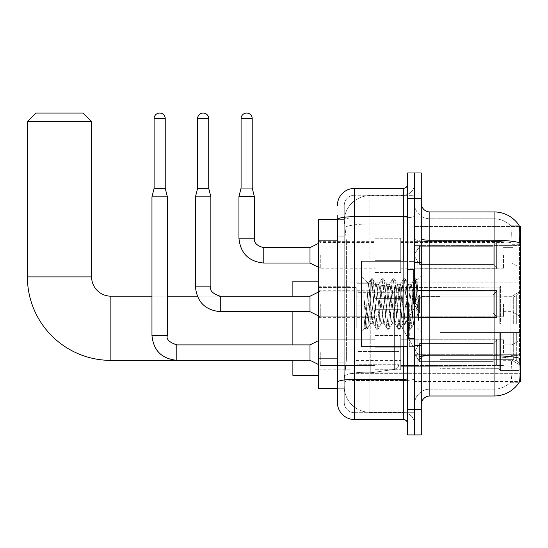 <?xml version="1.0" encoding="UTF-8"?>
<svg xmlns="http://www.w3.org/2000/svg" width="548" height="548" viewBox="0 0 548 548"><rect width="100%" height="100%" fill="white"/><g stroke="black" fill="none" stroke-linecap="round" stroke-linejoin="round"><path stroke-width="0.41" stroke-dasharray="2.74 2.06" d="M520.6 328.279L520.6 282.905L520.6 328.279M351.09 328.279L351.09 282.905L351.09 328.279M520.6 255.334L520.6 268.178L520.6 255.334M512.038 255.334L512.038 263.04L512.038 255.334M520.6 303.962L520.6 316.806L520.6 303.962M512.038 303.962L512.038 296.256L512.038 303.962M520.6 352.59L520.6 339.746L520.6 352.59M512.038 352.59L512.038 344.884L512.038 352.59M375.065 255.334L375.065 272.459L375.065 255.334M318.559 255.334L318.559 269.034L318.559 255.334M375.065 303.962L375.065 321.087L375.065 303.962M318.559 303.962L318.559 317.662L318.559 303.962M375.065 352.59L375.065 335.465L375.065 352.59M318.559 352.59L318.559 338.02L318.559 352.59M400.746 255.334L400.746 272.459L400.746 255.334M400.746 303.962L400.746 321.087L400.746 303.962M400.746 352.59L400.746 335.465L400.746 352.59M503.475 255.334L503.475 268.178L503.475 255.334M503.475 303.962L503.475 316.806L503.475 303.962M503.475 352.59L503.475 339.746L503.475 352.59M337.397 358.145L346.384 358.145L346.22 362.605L344.35 378.017L346.384 358.145L346.384 240.86L346.384 358.145L318.559 358.145L318.559 388.292L344.302 388.292L344.24 386.58A25.681 25.681 0 0 0 369.927 412.26L414.446 412.26L414.446 372.071L414.446 412.26L369.927 412.26L369.927 372.071L369.927 412.26A25.681 25.681 0 0 1 344.24 386.58L344.24 381.353L344.302 388.292L337.397 388.292L337.397 236.154L337.397 392.998L344.24 392.998L344.24 362.858L344.24 392.998L337.397 392.998M344.35 378.017L344.24 381.353L344.35 378.017M519.388 226.488L414.446 226.488L520.6 226.488L520.6 381.442L414.446 381.442L414.446 226.488L414.446 381.442L519.49 381.442M318.559 328.279L318.559 281.192L318.559 328.279M414.446 195.663L414.446 372.071L414.446 195.663L369.927 195.663L414.446 195.663M344.281 219.988L346.384 240.86L344.281 219.988A25.681 25.681 0 0 1 369.927 195.663A25.681 25.681 0 0 0 344.281 219.988A25.681 25.681 0 0 1 369.927 195.663L369.927 223.968L414.446 223.968L369.927 223.968L369.927 195.663M337.397 385.292L337.397 214.926L337.397 219.659L344.302 219.638L318.559 219.638L318.559 358.145M421.296 303.962L421.296 345.487L421.296 303.962M414.446 303.962L414.446 346.343L414.446 303.962M409.308 303.962L409.308 346.343L409.308 303.962M429.851 211.932L494.063 211.932L494.063 355.803A29.962 5.206 180 0 1 519.6 358.282L519.819 361.749C520.374 373.133 520.141 380.038 519.114 382.47A29.962 29.962 0 0 1 494.063 395.992L429.851 395.992L429.851 211.932A8.562 8.562 0 0 1 421.296 203.37L421.296 238.743L421.296 203.37M518.942 382.723L510.051 382.723L518.942 382.723M511.38 361.749C512.216 373.147 511.859 380.059 510.311 382.47A23.112 23.112 0 0 1 494.063 389.149L429.851 389.149L429.851 361.749L429.851 389.149L494.063 389.149A23.112 23.112 0 0 0 510.311 382.47C511.859 380.072 512.216 373.167 511.38 361.749L510.9 355.597L510.955 242.696C511.572 232.832 511.325 227.05 510.209 225.358L510.209 225.358A23.112 23.112 0 0 0 494.063 218.782A23.112 23.112 0 0 1 510.209 225.358C511.325 227.03 511.572 232.804 510.955 242.696L510.9 355.597L511.38 361.749M414.446 361.749L414.446 238.743L414.446 361.749M421.296 404.554L421.296 238.743L421.296 404.554A8.562 8.562 0 0 1 429.851 395.992M414.446 203.37L414.446 238.743L414.446 203.37A15.413 15.413 0 0 0 429.851 218.782A15.413 15.413 0 0 1 414.446 203.37A15.413 15.413 0 0 0 429.851 218.782L429.851 356.995A15.413 2.678 0 0 1 414.446 354.316A15.413 2.678 0 0 0 429.851 356.995L429.851 218.782L494.063 218.782L429.851 218.782M414.446 198.664L414.446 172.983L421.296 172.983L421.296 198.664L414.446 198.664L414.446 172.983L407.596 172.983L407.596 198.664L414.446 198.664L414.446 409.267L414.446 198.664M407.596 198.664L407.596 434.948L414.446 434.948L414.446 409.267L414.446 434.948L421.296 434.948L421.296 198.664M519.045 225.358A29.962 29.962 0 0 0 518.942 225.201L510.051 225.201L518.942 225.201A29.962 29.962 0 0 1 519.045 225.358C519.778 227.036 519.942 232.811 519.538 242.696L519.497 244.305L519.538 242.696A29.962 5.206 180 0 0 494.063 240.23L429.851 240.23A8.562 1.486 0 0 1 421.296 238.743M519.497 355.597L519.497 244.305L519.497 355.597L510.9 355.597L519.497 355.597M414.446 404.554A15.413 15.413 0 0 1 429.851 389.149A15.413 15.413 0 0 0 414.446 404.554A15.413 15.413 0 0 1 429.851 389.149M337.397 402.417A17.125 17.125 0 0 0 354.515 419.535L354.515 412.685A10.275 10.275 0 0 1 344.24 402.417L344.24 219.659L344.24 402.417A10.275 10.275 0 0 0 354.515 412.685L403.314 412.685L403.314 385.292L403.314 419.535A4.281 4.281 0 0 1 407.596 423.816L407.596 184.107L407.596 423.816M414.446 385.292L414.446 215.946L414.446 385.292M407.596 303.962L407.596 346.768L407.596 303.962M414.446 184.107L414.446 215.946L414.446 184.107A11.131 11.131 0 0 1 403.314 195.239A11.131 11.131 0 0 0 414.446 184.107A11.131 11.131 0 0 1 403.314 195.239L403.314 412.685L354.515 412.685L354.515 380.538L403.314 380.538A11.131 1.932 0 0 0 414.446 378.606A11.131 1.932 0 0 1 403.314 380.538L403.314 195.239L354.515 195.239L403.314 195.239M337.397 382.319A17.125 2.973 180 0 1 354.515 379.346L354.515 188.389A17.125 17.125 0 0 0 337.397 205.514A17.125 17.125 0 0 1 354.515 188.389L403.314 188.389A4.281 4.281 0 0 0 407.596 184.107A4.281 4.281 0 0 1 403.314 188.389L403.314 385.292L403.314 380.538L354.515 380.538L354.515 195.239L354.515 217.878L403.314 217.878A11.131 1.932 0 0 0 414.446 215.946A11.131 1.932 0 0 1 403.314 217.878L354.515 217.878L354.515 385.292L354.515 379.346L403.314 379.346A4.281 0.747 0 0 0 407.596 378.606M354.515 419.535L403.314 419.535M344.24 236.154L344.24 362.858L344.24 214.926L344.24 236.154L337.397 236.154L344.24 236.154M344.24 205.514L344.24 219.659L344.24 205.514A10.275 10.275 0 0 1 354.515 195.239A10.275 10.275 0 0 0 344.24 205.514A10.275 10.275 0 0 1 354.515 195.239M414.446 423.816A11.131 11.131 0 0 0 403.314 412.685A11.131 11.131 0 0 1 414.446 423.816A11.131 11.131 0 0 0 403.314 412.685M344.24 214.926L337.397 214.926L344.24 214.926M407.596 346.768L361.365 346.768L361.365 261.156L361.365 331.876L361.365 261.156L407.596 261.156M369.927 297.927L368.372 283.289L365.098 328.142L364.043 318.333L364.043 299.324L364.763 303.962C366.317 314.367 368.037 320.525 369.927 322.45L369.927 303.962L369.927 322.45L370.462 323.313L369.927 322.45C368.037 320.525 366.317 314.367 364.763 303.962L364.043 299.324L366.16 325.813L367.064 329.197L366.16 325.813L364.043 299.324L364.043 318.333L365.482 329.006L364.043 318.333L364.947 328.088L365.708 329.197L364.947 328.088L361.365 331.876L365.098 328.142L368.372 283.289L370.921 278.918L370.236 282.11L366.612 325.813L365.708 329.197L367.283 329.006L365.708 329.197L366.612 325.813L370.236 282.11L371.14 278.733L368.372 283.289L361.365 276.055L368.544 283.234L369.927 297.927L369.927 303.962L369.927 297.927L370.462 303.962L369.927 297.927M381.333 303.962L379.524 287.207L378.613 284.618L378.332 284.857L377.709 287.207L374.085 320.717L373.181 323.313L372.893 323.067L370.462 303.962L372.27 320.717L372.893 323.067L376.353 329.006L375.668 325.813L372.044 282.11L371.14 278.733L372.503 278.733L371.592 282.11L367.968 325.813L367.283 329.006L370.749 323.067L373.181 323.313L376.353 329.006L375.668 325.813L372.044 282.11L371.14 278.733L372.503 278.733L371.592 282.11L367.968 325.813L367.283 329.006L370.462 323.313L373.181 323.313L374.085 320.717L377.709 287.207L378.332 284.857L381.792 278.918L381.107 282.11L377.483 325.813L376.353 329.006L377.935 329.197L377.031 325.813L373.407 282.11L372.503 278.733L376.181 284.857L375.901 284.618L374.99 287.207L370.749 323.067L374.99 287.207L375.901 284.618L378.613 284.618L381.792 278.918L381.107 282.11L377.483 325.813L376.579 329.197L377.935 329.197L377.031 325.813L373.407 282.11L372.722 278.918L375.901 284.618L378.613 284.618L379.524 287.207L383.764 323.067L381.333 303.962M378.613 303.962L376.805 287.207L376.181 284.857L376.805 287.207L380.428 320.717L381.333 323.313L380.428 320.717L378.613 303.962M392.204 303.962L390.395 287.207L389.491 284.618L389.203 284.857L388.58 287.207L384.956 320.717L384.052 323.313L383.764 323.067L387.231 329.006L386.546 325.813L382.922 282.11L381.792 278.918L383.374 278.733L382.463 282.11L378.839 325.813L377.935 329.197L381.62 323.067L384.052 323.313L387.231 329.006L386.546 325.813L382.922 282.11L382.011 278.733L383.374 278.733L382.463 282.11L378.839 325.813L378.161 329.006L381.333 323.313L384.052 323.313L384.956 320.717L388.58 287.207L389.203 284.857L392.663 278.918L391.978 282.11L388.354 325.813L387.231 329.006L388.806 329.197L387.902 325.813L384.278 282.11L383.374 278.733L387.059 284.857L386.772 284.618L385.861 287.207L381.62 323.067L385.861 287.207L386.772 284.618L389.491 284.618L392.663 278.918L391.978 282.11L388.354 325.813L387.45 329.197L388.806 329.197L387.902 325.813L384.278 282.11L383.593 278.918L386.772 284.618L389.491 284.618L390.395 287.207L394.635 323.067L392.204 303.962M389.491 303.962L387.059 284.857L391.299 320.717L392.204 323.313L391.299 320.717L389.491 303.962M403.081 303.962L401.266 287.207L400.362 284.618L400.074 284.857L395.827 320.717L394.923 323.313L394.635 323.067L398.101 329.006L397.416 325.813L393.793 282.11L392.663 278.918L394.245 278.733L393.341 282.11L389.717 325.813L388.806 329.197L392.491 323.067L394.923 323.313L398.101 329.006L397.416 325.813L393.793 282.11L392.889 278.733L394.245 278.733L393.341 282.11L389.717 325.813L389.032 329.006L392.204 323.313L394.923 323.313L395.827 320.717L399.458 287.207L400.074 284.857L403.534 278.918L402.855 282.11L399.225 325.813L398.101 329.006L399.684 329.197L398.773 325.813L395.149 282.11L394.245 278.733L397.93 284.857L397.643 284.618L396.738 287.207L393.115 320.717L392.491 323.067L393.115 320.717L396.738 287.207L397.643 284.618L400.362 284.618L403.534 278.918L402.855 282.11L399.225 325.813L398.321 329.197L399.684 329.197L398.773 325.813L395.149 282.11L394.464 278.918L397.643 284.618L400.362 284.618L401.266 287.207L404.89 320.717L405.513 323.067L403.081 303.962M400.362 303.962L397.93 284.857L402.17 320.717L403.081 323.313L402.17 320.717L400.362 303.962M412.733 291.536L412.733 318.58L409.418 287.207L408.513 284.618L407.609 287.207L403.986 320.717L403.081 323.313L405.794 323.313L408.972 329.006L408.287 325.813L404.664 282.11L403.534 278.918L405.116 278.733L404.212 282.11L400.588 325.813L399.684 329.197L403.362 323.067L405.794 323.313L408.972 329.006L408.287 325.813L404.664 282.11L403.76 278.733L405.116 278.733L404.212 282.11L400.588 325.813L399.903 329.006L403.362 323.067L403.986 320.717L407.609 287.207L408.513 284.618L411.233 284.618L410.329 287.207L406.705 320.717L405.794 323.313L406.705 320.717L410.329 287.207L410.945 284.857L414.411 278.918L413.726 282.11L410.103 325.813L408.972 329.006L410.555 329.197L409.651 325.813L406.02 282.11L405.116 278.733L408.801 284.857L411.233 284.618L414.411 278.918L413.726 282.11L410.103 325.813L409.192 329.197L410.555 329.197L409.651 325.813L406.02 282.11L405.342 278.918L408.801 284.857L409.418 287.207L413.507 324.08L417.103 280.446L418.617 302.51L418.617 320.683L415.617 303.962L411.233 284.618L412.733 291.536L412.733 318.58L413.678 324.019L416.953 280.398L418.617 302.51L416.898 282.11L415.987 278.733L415.083 282.11L411.459 325.813L410.555 329.197L411.459 325.813L415.083 282.11L415.987 278.733L416.898 282.11L418.617 302.51L418.617 320.683L415.535 282.11L414.411 278.918L415.987 278.733L414.63 278.733L415.535 282.11L418.617 320.683L415.617 303.962L412.733 291.536M318.559 375.359L292.879 375.359L292.879 281.192L292.879 375.359L292.879 296.173L110.867 296.173L110.867 360.379A83.467 83.467 0 0 1 27.4 276.911L27.4 121.615L91.605 121.615L27.4 121.615L91.605 121.615L83.049 113.052L35.963 113.052L83.049 113.052L35.963 113.052L27.4 121.615M110.867 296.173A19.262 19.262 0 0 1 91.605 276.911L91.605 121.615M421.296 328.279L421.296 296.598L421.296 328.279M440.126 323.998L440.126 328.279L440.126 323.998L513.688 323.998L440.126 323.998L499.201 323.998L499.201 287.405L499.201 323.998L500.571 323.998L500.571 286.029L500.571 323.998L440.126 323.998L440.126 332.561L499.201 332.561L499.201 368.715L499.201 332.561L440.126 332.561L440.126 323.998L440.126 332.561L440.126 323.998L520.6 323.998L520.6 287.755L520.6 323.998L518.888 323.998L518.888 286.029L518.888 323.998L500.571 323.998L520.6 323.998L520.6 291.714L520.6 323.998L440.126 323.998L499.201 323.998L499.201 287.405L499.201 287.837L440.126 287.611L499.201 287.837L499.201 323.998L499.201 287.405L500.571 286.029L499.201 287.405L499.201 323.998L500.571 323.998L500.571 286.029L518.888 286.029L500.571 286.029L500.571 323.998L440.126 323.998L440.126 332.561L520.6 332.561L520.6 368.804L520.6 332.561L518.888 332.561L518.888 370.523L520.6 368.804L518.888 370.523L518.888 332.561L500.571 332.561L500.571 370.523L518.888 370.523L500.571 370.523L500.571 332.561L499.201 332.561L499.201 369.147L500.571 370.523L499.201 369.147L499.201 332.561L520.6 332.561L520.6 368.804L520.6 364.838L516.716 360.927L513.688 359.659L516.716 360.927L520.6 364.838L520.6 332.561L440.126 332.561L499.201 332.561L499.201 368.715L440.126 368.941L499.201 368.715L499.201 332.561L440.126 332.561L440.126 323.998M440.126 296.893L513.688 296.893L440.126 296.893L440.126 287.837L440.126 296.893L513.688 296.893L516.716 295.625L520.6 291.714L520.6 287.755L518.888 286.029L520.6 287.755L520.6 291.714L516.716 295.625L513.688 296.893L440.126 296.893L440.126 287.611L499.201 287.837L499.201 287.405L499.201 287.837L440.126 287.837L440.126 296.893M400.746 328.279L400.746 287.611L400.746 328.279M356.227 328.279L356.227 287.611L356.227 328.279M440.126 359.659L513.688 359.659L440.126 359.659L440.126 368.715L440.126 359.659L513.688 359.659L516.716 360.927L513.688 359.659L440.126 359.659L440.126 368.941L499.201 368.715L440.126 368.715L440.126 359.659M357.084 305.161L357.084 372.791L357.084 351.391L399.033 351.391L399.033 364.235L399.033 292.324L399.033 305.168L357.084 305.161L357.084 292.324L357.084 364.235L357.084 351.391L399.033 351.391L399.033 292.324L399.033 305.168L357.084 305.161L357.084 283.761L357.084 372.791L357.084 351.391L399.033 351.391L399.033 364.242L357.084 364.235L357.084 351.391L370.784 351.391L370.784 372.791L370.784 283.761L370.784 305.161L357.084 305.161L357.084 292.324L357.084 364.235L399.033 364.235L397.786 367.598L394.635 369.325L394.635 351.391L399.033 351.391L398.958 365.132L397.786 367.598L394.635 369.325L394.635 351.391L370.784 351.391L370.784 372.791L370.784 283.761L370.784 305.161L394.635 305.161L394.635 287.227L394.635 369.325L370.784 372.791L357.084 372.791L370.784 372.791L394.635 369.325L394.635 287.227L397.786 288.954L399.033 292.31L357.084 292.324L399.033 292.31L399.033 305.161L357.084 305.161M292.879 344.884L292.879 360.296M499.201 332.561L499.201 369.147L500.571 370.523L518.888 370.523L520.6 368.804L520.6 332.561L520.6 368.804L518.888 370.523L518.888 332.561L518.888 370.523L500.571 370.523L500.571 332.561L500.571 370.523L499.201 369.147L499.201 332.561L500.571 332.561L499.201 332.561M499.201 368.715L499.201 369.147L499.201 368.715M500.571 286.029L499.201 287.405L500.571 286.029L518.888 286.029L518.888 323.998L518.888 286.029L500.571 286.029M518.888 332.561L500.571 332.561L518.888 332.561M500.571 323.998L518.888 323.998L500.571 323.998M518.888 323.998L520.6 323.998L520.6 287.755L520.6 323.998L518.888 323.998M520.6 287.755L518.888 286.029L520.6 287.755L520.6 323.998L520.6 287.755M520.6 332.561L520.6 368.804L520.6 364.838L516.716 360.927L520.6 364.838L520.6 332.561L516.716 332.561L520.6 332.561M516.716 295.625L520.6 291.714L516.716 295.625L513.688 296.893L516.716 295.625L516.716 323.998L520.6 323.998L513.688 323.998L516.716 323.998L516.716 295.625M513.688 332.561L440.126 332.561L440.126 328.279L440.126 332.561L513.688 332.561L513.688 359.659L513.688 332.561M292.879 296.173L292.879 328.279L292.879 281.192L318.559 281.192M292.879 296.256L292.879 311.668M399.033 305.161L394.635 305.161L394.635 287.227L370.784 283.761L357.084 283.761L370.784 283.761L394.635 287.227L397.786 288.954L398.958 291.426L399.033 305.161M165.236 118.615L165.236 188.306L165.236 118.615L165.236 188.306L165.236 118.615L165.236 188.306L165.236 118.615L165.236 188.306L165.236 118.615L165.236 188.306L165.236 118.615L154.104 118.615A5.562 5.562 0 0 1 159.667 113.052A5.562 5.562 0 0 1 165.236 118.615A5.562 5.562 0 0 0 159.667 113.052A5.562 5.562 0 0 0 154.104 118.615A5.562 5.562 0 0 1 159.667 113.052A5.562 5.562 0 0 1 165.236 118.615A5.562 5.562 0 0 0 159.667 113.052A5.562 5.562 0 0 0 154.104 118.615A5.562 5.562 0 0 1 159.667 113.052A5.562 5.562 0 0 1 165.236 118.615A5.562 5.562 0 0 0 159.667 113.052A5.562 5.562 0 0 0 154.104 118.615A5.562 5.562 0 0 1 159.667 113.052A5.562 5.562 0 0 1 165.236 118.615A5.562 5.562 0 0 0 159.667 113.052A5.562 5.562 0 0 0 154.104 118.615A5.562 5.562 0 0 1 159.667 113.052A5.562 5.562 0 0 1 165.236 118.615A5.562 5.562 0 0 0 159.667 113.052A5.562 5.562 0 0 0 154.104 118.615A5.562 5.562 0 0 1 159.667 113.052A5.562 5.562 0 0 1 165.236 118.615L165.236 188.306L154.104 188.306L165.236 188.306L154.104 188.306L165.236 188.306L154.104 188.306L165.236 188.306L154.104 188.306L165.236 188.306L154.104 188.306L165.236 188.306L154.104 188.306L165.236 188.306L154.104 188.306L165.236 188.306L154.104 188.306L165.236 188.306L154.104 188.306L165.236 188.306L154.104 188.306L165.236 188.306L154.104 188.306L159.667 188.306L154.104 188.306L151.96 196.862L167.373 196.862L151.96 196.862L167.373 196.862L151.96 196.862L167.373 196.862L151.96 196.862L167.373 196.862L151.96 196.862L167.373 196.862L151.96 196.862L167.373 196.862L151.96 196.862L167.373 196.862L151.96 196.862L167.373 196.862L151.96 196.862L167.373 196.862L151.96 196.862L167.373 196.862L151.96 196.862L167.373 196.862L151.96 196.862L151.96 335.465L151.96 196.862L151.96 335.465L151.96 196.862L151.96 335.465L151.96 196.862L151.96 335.465L151.96 196.862L151.96 335.465L151.96 196.862L151.96 335.465L167.373 335.465L167.373 196.862L151.96 196.862L154.104 188.306L151.96 196.862M496.632 352.59L496.632 366.043L417.871 366.043L496.632 366.043L496.632 365.174L493.207 361.653L493.207 352.59L493.207 361.653L496.632 365.174L496.632 366.043L417.871 366.29L417.871 358.632L419.583 361.653L493.207 361.653L419.583 361.653L419.583 343.528L417.871 346.548L419.583 343.528L493.207 343.528L419.583 343.528L417.871 346.548L417.871 339.137L496.632 339.137L496.632 366.043L496.632 340.007L493.207 343.528L496.632 340.007L496.632 365.174L493.207 361.653L493.207 343.528L493.207 361.653L496.632 365.174L496.632 366.043L417.871 366.043L496.632 366.043L496.632 340.007L493.207 343.528L419.583 343.528L493.207 343.528L496.632 340.007L496.632 366.043L417.871 366.29L417.871 358.632L417.871 366.043L496.632 366.043L496.632 365.174L493.207 361.653L419.583 361.653L417.871 358.632L419.583 361.653L419.583 343.528L417.871 346.548L419.583 343.528L493.207 343.528L493.207 352.59L493.207 343.528L419.583 343.528L417.871 346.548L417.871 338.89L417.871 346.548L419.583 343.528L493.207 343.528L496.632 340.007L493.207 343.528L493.207 361.653L493.207 343.528L419.583 343.528L417.871 346.548L417.871 339.137L496.632 339.137L496.632 366.043L417.871 366.29L417.871 358.632L417.871 366.043L496.632 366.043L496.632 365.174L496.632 366.043L417.871 366.29L417.871 358.632L419.583 361.653L493.207 361.653L496.632 365.174L496.632 340.007L493.207 343.528L496.632 340.007L496.632 365.174L493.207 361.653L419.583 361.653L419.583 343.528L493.207 343.528L493.207 361.653L493.207 343.528L419.583 343.528L417.871 346.548L419.583 343.528L493.207 343.528L496.632 340.007L493.207 343.528L493.207 361.653L496.632 365.174L496.632 366.043L496.632 340.007L496.632 366.043L417.871 366.043L496.632 366.043L496.632 365.174L493.207 361.653L419.583 361.653L417.871 358.632L417.871 366.29L417.871 358.632L419.583 361.653L419.583 343.528L417.871 346.548L417.871 338.89L417.871 346.548L419.583 343.528L493.207 343.528L419.583 343.528L417.871 346.548L417.871 339.137L496.632 339.137L496.632 366.043L417.871 366.043L496.632 366.043L496.632 365.174L496.632 366.043L417.871 366.29L417.871 358.632L417.871 366.043L496.632 366.043L496.632 340.007L493.207 343.528L496.632 340.007L496.632 365.174L493.207 361.653L493.207 343.528L493.207 361.653L496.632 365.174L496.632 366.043L417.871 366.29L417.871 358.632L419.583 361.653L493.207 361.653L419.583 361.653L419.583 343.528L493.207 343.528L419.583 343.528L417.871 346.548L419.583 343.528L493.207 343.528L496.632 340.007L493.207 343.528L493.207 352.59L493.207 343.528L419.583 343.528L417.871 346.548L417.871 338.89L417.871 346.548L419.583 343.528L493.207 343.528L496.632 340.007L496.632 366.043L496.632 340.007L493.207 343.528L493.207 361.653L493.207 343.528L419.583 343.528L417.871 346.548L417.871 339.137L496.632 339.137L417.871 338.89L417.871 346.548L419.583 343.528L493.207 343.528L496.632 340.007L496.632 366.043L417.871 366.043L496.632 366.043L496.632 365.174L493.207 361.653L496.632 365.174L496.632 366.043L417.871 366.29L417.871 358.632L417.871 366.043L496.632 366.043L496.632 340.007L493.207 343.528L493.207 361.653L419.583 361.653L417.871 358.632L419.583 361.653L419.583 343.528L417.871 346.548L417.871 339.137L496.632 339.137L496.632 365.174L493.207 361.653L493.207 343.528L419.583 343.528L493.207 343.528L496.632 340.007L493.207 343.528L493.207 361.653L496.632 365.174L496.632 366.043L496.632 340.007L496.632 366.043L496.632 352.59L496.632 365.174L493.207 361.653L419.583 361.653L493.207 361.653L493.207 343.528L419.583 343.528L419.583 352.59L419.583 343.528L419.583 352.59L419.583 343.528L419.583 352.59L419.583 343.528L419.583 352.59L419.583 343.528L419.583 352.59L419.583 343.528L419.583 352.59L419.583 343.528L417.871 346.548L417.871 338.89L417.871 346.548L419.583 343.528L419.583 352.59L419.583 343.528L419.583 352.59L419.583 343.528L417.871 346.548L417.871 339.137L496.632 339.137L496.632 366.043L496.632 340.007L493.207 343.528L496.632 340.007L496.632 366.043L496.632 352.59L496.632 365.174L493.207 361.653L496.632 365.174L496.632 366.043L496.632 352.59L496.632 366.043L417.871 366.29L417.871 358.632L417.871 366.29L417.871 358.632L419.583 361.653L419.583 343.528L417.871 346.548L417.871 338.89L417.871 346.548L417.871 339.137L496.632 339.137L496.632 340.007L493.207 343.528L493.207 361.653L419.583 361.653L417.871 358.632L417.871 366.043L496.632 366.043L496.632 340.007L496.632 366.043L496.632 365.174L493.207 361.653L493.207 343.528L419.583 343.528L419.583 361.653L493.207 361.653L496.632 365.174L496.632 339.137L496.632 365.174L493.207 361.653L419.583 361.653L419.583 352.59L419.583 361.653L417.871 358.632L419.583 361.653L493.207 361.653L493.207 352.59L493.207 361.653L496.632 365.174L496.632 366.043L496.632 352.59L496.632 366.043L417.871 366.29L417.871 358.632L417.871 366.29L417.871 358.632L419.583 361.653L419.583 352.59L419.583 361.653L417.871 358.632L417.871 366.043L417.871 358.632L419.583 361.653L493.207 361.653L419.583 361.653L419.583 352.59L419.583 361.653L417.871 358.632L419.583 361.653L493.207 361.653L493.207 343.528L496.632 340.007L496.632 339.137L417.871 338.89L417.871 346.548L417.871 339.137L496.632 339.137L496.632 365.174L496.632 339.137L496.632 352.59L496.632 339.137L417.871 339.137L496.632 339.137L496.632 352.59L496.632 339.137L417.871 339.137L417.871 346.548L417.871 339.137L496.632 339.137L496.632 352.59L496.632 339.137L417.871 339.137L496.632 339.137L496.632 352.59L496.632 339.137L417.871 339.137L417.871 346.548L417.871 339.137L496.632 339.137L496.632 352.59L496.632 339.137L417.871 339.137L496.632 339.137L496.632 352.59L496.632 339.137L496.632 352.59L496.632 339.137L417.871 339.137L496.632 339.137L496.632 352.59L496.632 339.137L496.632 352.59L496.632 339.137L417.871 339.137L496.632 339.137L496.632 352.59M320.272 352.59L320.272 365.434L320.272 352.59M309.997 352.59L309.997 360.296L309.997 344.884L309.997 360.296L309.997 344.884L309.997 360.296L309.997 344.884L309.997 360.296L309.997 344.884L309.997 360.296L309.997 344.884L309.997 360.296L309.997 344.884L309.997 360.296L309.997 344.884L309.997 360.296L309.997 344.884L309.997 360.296L309.997 344.884L309.997 360.296L309.997 344.884L309.997 360.296L309.997 344.884L309.997 360.296L320.272 365.434L375.065 365.434L320.272 365.434L375.065 365.434L320.272 365.434L375.065 365.434L320.272 365.434L375.065 365.434L320.272 365.434L375.065 365.434L320.272 365.434L375.065 365.434L320.272 365.434L309.997 360.296L176.792 360.296L176.792 344.898C169.188 342.301 166.051 339.164 167.373 335.465L167.373 196.862L167.373 335.465L167.373 196.862L167.373 335.465L167.373 196.862L167.373 335.465L167.373 196.862L167.373 335.465L167.373 196.862L167.373 335.465L151.96 335.465L167.373 335.465C166.051 339.164 169.188 342.301 176.792 344.884L309.997 344.884L309.997 352.59M154.104 118.615L154.104 188.306M400.746 357.933L400.746 335.465L400.746 369.715L400.746 357.933L375.065 357.933L400.746 357.933L400.746 347.247L375.065 347.247L375.065 335.465L375.065 347.247L400.746 347.247L400.746 369.715L400.746 357.933L375.065 357.933L375.065 369.715L375.065 357.933L400.746 357.933L400.746 347.247L375.065 347.247L375.065 369.715L375.065 357.933L400.746 357.933L400.746 369.715L400.746 357.933L375.065 357.933L375.065 369.715L375.065 357.933L400.746 357.933L400.746 335.465L400.746 369.715L400.746 357.933L375.065 357.933L375.065 369.715L375.065 357.933L400.746 357.933L400.746 347.247L375.065 347.247L375.065 369.715L375.065 357.933L400.746 357.933L400.746 369.715L400.746 357.933L375.065 357.933L375.065 369.715L375.065 357.933L400.746 357.933L400.746 335.465L400.746 369.715L400.746 357.933L375.065 357.933L375.065 369.715L375.065 357.933L400.746 357.933L400.746 347.247L375.065 347.247L375.065 335.465L375.065 347.247L400.746 347.247L400.746 369.715L400.746 357.933L375.065 357.933L375.065 369.715L375.065 357.933L400.746 357.933L400.746 347.247L375.065 347.247L375.065 369.715L375.065 357.933L400.746 357.933L400.746 369.715L400.746 357.933L375.065 357.933L375.065 369.715L375.065 357.933L400.746 357.933L400.746 335.465L400.746 369.715L400.746 357.933L375.065 357.933L375.065 369.715L375.065 357.933L400.746 357.933L400.746 347.247L375.065 347.247L375.065 369.715L375.065 335.465L375.065 347.247L400.746 347.247L400.746 335.465L400.746 369.715L400.746 357.933L375.065 357.933L375.065 335.465L375.065 347.247L400.746 347.247L375.065 347.247L375.065 357.933L375.065 335.465L375.065 347.247L400.746 347.247L400.746 335.465L400.746 357.933L400.746 347.247L375.065 347.247L375.065 335.465L375.065 347.247L400.746 347.247L400.746 335.465L400.746 369.715L400.746 357.933L375.065 357.933L375.065 335.465L375.065 347.247L400.746 347.247L375.065 347.247L375.065 357.933L375.065 335.465L375.065 347.247L400.746 347.247L400.746 335.465L400.746 357.933L400.746 347.247L375.065 347.247L375.065 335.465L375.065 347.247L400.746 347.247L400.746 335.465L400.746 369.715L400.746 357.933L375.065 357.933L375.065 335.465L375.065 347.247L400.746 347.247L375.065 347.247L375.065 357.933L375.065 335.465L375.065 347.247L400.746 347.247L400.746 335.465L400.746 357.933M419.583 361.653L419.583 352.59L419.583 361.653L417.871 358.632L417.871 366.043L417.871 358.632L419.583 361.653L493.207 361.653L496.632 365.174L493.207 361.653L419.583 361.653L419.583 352.59L419.583 361.653L417.871 359.159L419.583 361.653L493.207 361.653L493.207 352.59L493.207 361.653L419.583 361.653L419.583 352.59L419.583 361.653L493.207 361.653L419.583 361.653L419.583 352.59L419.583 361.653L417.871 358.632L419.583 361.653L419.583 352.59L419.583 361.653M375.065 347.247L375.065 335.465L375.065 347.247L400.746 347.247L375.065 347.247L375.065 357.933L375.065 347.247M493.207 352.59L493.207 343.528L493.207 352.59M208.72 118.615L208.72 188.306L208.72 118.615L208.72 188.306L208.72 118.615L208.72 188.306L208.72 118.615L208.72 188.306L208.72 118.615L208.72 188.306L208.72 118.615L197.595 118.615A5.562 5.562 0 0 1 203.157 113.052A5.562 5.562 0 0 1 208.72 118.615A5.562 5.562 0 0 0 203.157 113.052A5.562 5.562 0 0 0 197.595 118.615A5.562 5.562 0 0 1 203.157 113.052A5.562 5.562 0 0 1 208.72 118.615A5.562 5.562 0 0 0 203.157 113.052A5.562 5.562 0 0 0 197.595 118.615A5.562 5.562 0 0 1 203.157 113.052A5.562 5.562 0 0 1 208.72 118.615A5.562 5.562 0 0 0 203.157 113.052A5.562 5.562 0 0 0 197.595 118.615A5.562 5.562 0 0 1 203.157 113.052A5.562 5.562 0 0 1 208.72 118.615A5.562 5.562 0 0 0 203.157 113.052A5.562 5.562 0 0 0 197.595 118.615A5.562 5.562 0 0 1 203.157 113.052A5.562 5.562 0 0 1 208.72 118.615A5.562 5.562 0 0 0 203.157 113.052A5.562 5.562 0 0 0 197.595 118.615A5.562 5.562 0 0 1 203.157 113.052A5.562 5.562 0 0 1 208.72 118.615L208.72 188.306L197.595 188.306L208.72 188.306L197.595 188.306L208.72 188.306L197.595 188.306L208.72 188.306L197.595 188.306L208.72 188.306L197.595 188.306L208.72 188.306L197.595 188.306L208.72 188.306L197.595 188.306L208.72 188.306L197.595 188.306L208.72 188.306L197.595 188.306L208.72 188.306L197.595 188.306L208.72 188.306L197.595 188.306L203.157 188.306L197.595 188.306L195.451 196.862L210.864 196.862L195.451 196.862L210.864 196.862L195.451 196.862L210.864 196.862L195.451 196.862L210.864 196.862L195.451 196.862L210.864 196.862L195.451 196.862L210.864 196.862L195.451 196.862L210.864 196.862L195.451 196.862L210.864 196.862L195.451 196.862L210.864 196.862L195.451 196.862L210.864 196.862L195.451 196.862L210.864 196.862L195.451 196.862L195.451 286.844L195.451 196.862L195.451 286.844L195.451 196.862L195.451 286.844L195.451 196.862L195.451 286.844L195.451 196.862L195.451 286.844L195.451 196.862L195.451 286.844L210.864 286.844L210.864 196.862L195.451 196.862L197.595 188.306L195.451 196.862M496.632 303.962L496.632 317.415L417.871 317.415L496.632 317.415L496.632 316.545L493.207 313.024L493.207 303.962L493.207 313.024L496.632 316.545L496.632 317.415L417.871 317.662L417.871 310.01L419.583 313.024L493.207 313.024L419.583 313.024L419.583 294.906L417.871 297.92L419.583 294.906L493.207 294.906L419.583 294.906L417.871 297.92L417.871 290.509L496.632 290.509L496.632 317.415L496.632 291.378L493.207 294.906L496.632 291.378L496.632 316.545L493.207 313.024L493.207 294.906L493.207 313.024L496.632 316.545L496.632 317.415L417.871 317.415L496.632 317.415L496.632 291.378L493.207 294.906L419.583 294.906L493.207 294.906L496.632 291.378L496.632 317.415L417.871 317.662L417.871 310.01L417.871 317.415L496.632 317.415L496.632 316.545L493.207 313.024L419.583 313.024L417.871 310.01L419.583 313.024L419.583 294.906L417.871 297.92L419.583 294.906L493.207 294.906L493.207 303.962L493.207 294.906L419.583 294.906L417.871 297.92L417.871 290.269L417.871 297.92L419.583 294.906L493.207 294.906L496.632 291.378L493.207 294.906L493.207 313.024L493.207 294.906L419.583 294.906L417.871 297.92L417.871 290.509L496.632 290.509L496.632 317.415L417.871 317.662L417.871 310.01L417.871 317.415L496.632 317.415L496.632 316.545L496.632 317.415L417.871 317.662L417.871 310.01L419.583 313.024L493.207 313.024L496.632 316.545L496.632 291.378L493.207 294.906L496.632 291.378L496.632 316.545L493.207 313.024L419.583 313.024L419.583 294.906L493.207 294.906L493.207 313.024L493.207 294.906L419.583 294.906L417.871 297.92L419.583 294.906L493.207 294.906L496.632 291.378L493.207 294.906L493.207 313.024L496.632 316.545L496.632 317.415L496.632 291.378L496.632 317.415L417.871 317.415L496.632 317.415L496.632 316.545L493.207 313.024L419.583 313.024L417.871 310.01L417.871 317.662L417.871 310.01L419.583 313.024L419.583 294.906L417.871 297.92L417.871 290.269L417.871 297.92L419.583 294.906L493.207 294.906L419.583 294.906L417.871 297.92L417.871 290.509L496.632 290.509L496.632 317.415L417.871 317.415L496.632 317.415L496.632 316.545L496.632 317.415L417.871 317.662L417.871 310.01L417.871 317.415L496.632 317.415L496.632 291.378L493.207 294.906L496.632 291.378L496.632 316.545L493.207 313.024L493.207 294.906L493.207 313.024L496.632 316.545L496.632 317.415L417.871 317.662L417.871 310.01L419.583 313.024L493.207 313.024L419.583 313.024L419.583 294.906L493.207 294.906L419.583 294.906L417.871 297.92L419.583 294.906L493.207 294.906L496.632 291.378L493.207 294.906L493.207 303.962L493.207 294.906L419.583 294.906L417.871 297.92L417.871 290.269L417.871 297.92L419.583 294.906L493.207 294.906L496.632 291.378L496.632 317.415L496.632 291.378L493.207 294.906L493.207 313.024L493.207 294.906L419.583 294.906L417.871 297.92L417.871 290.509L496.632 290.509L417.871 290.269L417.871 297.92L419.583 294.906L493.207 294.906L496.632 291.378L496.632 317.415L417.871 317.415L496.632 317.415L496.632 316.545L493.207 313.024L496.632 316.545L496.632 317.415L417.871 317.662L417.871 310.01L417.871 317.415L496.632 317.415L496.632 291.378L493.207 294.906L493.207 313.024L419.583 313.024L417.871 310.01L419.583 313.024L419.583 294.906L417.871 297.92L417.871 290.509L496.632 290.509L496.632 316.545L493.207 313.024L493.207 294.906L419.583 294.906L493.207 294.906L496.632 291.378L493.207 294.906L493.207 313.024L496.632 316.545L496.632 317.415L496.632 291.378L496.632 317.415L496.632 303.962L496.632 316.545L493.207 313.024L419.583 313.024L493.207 313.024L493.207 294.906L419.583 294.906L419.583 303.962L419.583 294.906L419.583 303.962L419.583 294.906L419.583 303.962L419.583 294.906L419.583 303.962L419.583 294.906L419.583 303.962L419.583 294.906L419.583 303.962L419.583 294.906L417.871 297.92L417.871 290.269L417.871 297.92L419.583 294.906L419.583 303.962L419.583 294.906L419.583 303.962L419.583 294.906L417.871 297.92L417.871 290.509L496.632 290.509L496.632 317.415L496.632 291.378L493.207 294.906L496.632 291.378L496.632 317.415L496.632 303.962L496.632 316.545L493.207 313.024L496.632 316.545L496.632 317.415L496.632 303.962L496.632 317.415L417.871 317.662L417.871 310.01L417.871 317.662L417.871 310.01L419.583 313.024L419.583 294.906L417.871 297.92L417.871 290.269L417.871 297.92L417.871 290.509L496.632 290.509L496.632 291.378L493.207 294.906L493.207 313.024L419.583 313.024L417.871 310.01L417.871 317.415L496.632 317.415L496.632 291.378L496.632 317.415L496.632 316.545L493.207 313.024L493.207 294.906L419.583 294.906L419.583 313.024L493.207 313.024L496.632 316.545L496.632 290.509L496.632 316.545L493.207 313.024L419.583 313.024L419.583 303.962L419.583 313.024L417.871 310.01L419.583 313.024L493.207 313.024L493.207 303.962L493.207 313.024L496.632 316.545L496.632 317.415L496.632 303.962L496.632 317.415L417.871 317.662L417.871 310.01L417.871 317.662L417.871 310.01L419.583 313.024L419.583 303.962L419.583 313.024L417.871 310.01L417.871 317.415L417.871 310.01L419.583 313.024L493.207 313.024L419.583 313.024L419.583 303.962L419.583 313.024L417.871 310.01L419.583 313.024L493.207 313.024L493.207 294.906L496.632 291.378L496.632 290.509L417.871 290.269L417.871 297.92L417.871 290.509L496.632 290.509L496.632 316.545L496.632 290.509L496.632 303.962L496.632 290.509L417.871 290.509L496.632 290.509L496.632 303.962L496.632 290.509L417.871 290.509L417.871 297.92L417.871 290.509L496.632 290.509L496.632 303.962L496.632 290.509L417.871 290.509L496.632 290.509L496.632 303.962L496.632 290.509L417.871 290.509L417.871 297.92L417.871 290.509L496.632 290.509L496.632 303.962L496.632 290.509L417.871 290.509L496.632 290.509L496.632 303.962L496.632 290.509L496.632 303.962L496.632 290.509L417.871 290.509L496.632 290.509L496.632 303.962L496.632 290.509L496.632 303.962L496.632 290.509L417.871 290.509L496.632 290.509L496.632 303.962M320.272 303.962L320.272 316.806L320.272 303.962M309.997 303.962L309.997 311.668L309.997 296.256L309.997 311.668L309.997 296.256L309.997 311.668L309.997 296.256L309.997 311.668L309.997 296.256L309.997 311.668L309.997 296.256L309.997 311.668L309.997 296.256L309.997 311.668L309.997 296.256L309.997 311.668L309.997 296.256L309.997 311.668L309.997 296.256L309.997 311.668L309.997 296.256L309.997 311.668L309.997 296.256L309.997 311.668L320.272 316.806L375.065 316.806L320.272 316.806L375.065 316.806L320.272 316.806L375.065 316.806L320.272 316.806L375.065 316.806L320.272 316.806L375.065 316.806L320.272 316.806L375.065 316.806L320.272 316.806L309.997 311.668L220.282 311.668L220.282 296.256L220.282 311.668L220.282 296.256L220.282 311.668L220.282 296.256L220.282 311.668L220.282 296.256L220.282 311.668L220.282 296.256L220.282 311.668L220.282 296.256L220.282 311.668L220.282 296.256L220.282 311.668L220.282 296.256L220.282 311.668L220.282 296.256L220.282 311.668L220.282 296.256L220.282 311.668L220.282 296.256L220.282 303.962L220.282 296.276L309.997 296.256L309.997 303.962M197.595 118.615L197.595 188.306M400.746 309.312L400.746 286.844L400.746 321.087L400.746 309.312L375.065 309.312L400.746 309.312L400.746 298.619L375.065 298.619L375.065 286.844L375.065 298.619L400.746 298.619L400.746 321.087L400.746 309.312L375.065 309.312L375.065 321.087L375.065 309.312L400.746 309.312L400.746 298.619L375.065 298.619L375.065 321.087L375.065 309.312L400.746 309.312L400.746 321.087L400.746 309.312L375.065 309.312L375.065 321.087L375.065 309.312L400.746 309.312L400.746 286.844L400.746 321.087L400.746 309.312L375.065 309.312L375.065 321.087L375.065 309.312L400.746 309.312L400.746 298.619L375.065 298.619L375.065 321.087L375.065 309.312L400.746 309.312L400.746 321.087L400.746 309.312L375.065 309.312L375.065 321.087L375.065 309.312L400.746 309.312L400.746 286.844L400.746 321.087L400.746 309.312L375.065 309.312L375.065 321.087L375.065 309.312L400.746 309.312L400.746 298.619L375.065 298.619L375.065 286.844L375.065 298.619L400.746 298.619L400.746 321.087L400.746 309.312L375.065 309.312L375.065 321.087L375.065 309.312L400.746 309.312L400.746 298.619L375.065 298.619L375.065 321.087L375.065 309.312L400.746 309.312L400.746 321.087L400.746 309.312L375.065 309.312L375.065 321.087L375.065 309.312L400.746 309.312L400.746 286.844L400.746 321.087L400.746 309.312L375.065 309.312L375.065 321.087L375.065 309.312L400.746 309.312L400.746 298.619L375.065 298.619L375.065 321.087L375.065 286.844L375.065 298.619L400.746 298.619L400.746 286.844L400.746 321.087L400.746 309.312L375.065 309.312L375.065 286.844L375.065 298.619L400.746 298.619L375.065 298.619L375.065 309.312L375.065 286.844L375.065 298.619L400.746 298.619L400.746 286.844L400.746 309.312L400.746 298.619L375.065 298.619L375.065 286.844L375.065 298.619L400.746 298.619L400.746 286.844L400.746 321.087L400.746 309.312L375.065 309.312L375.065 286.844L375.065 298.619L400.746 298.619L375.065 298.619L375.065 309.312L375.065 286.844L375.065 298.619L400.746 298.619L400.746 286.844L400.746 309.312L400.746 298.619L375.065 298.619L375.065 286.844L375.065 298.619L400.746 298.619L400.746 286.844L400.746 321.087L400.746 309.312L375.065 309.312L375.065 286.844L375.065 298.619L400.746 298.619L375.065 298.619L375.065 309.312L375.065 286.844L375.065 298.619L400.746 298.619L400.746 286.844L400.746 309.312M309.997 296.256L220.282 296.256C212.679 293.673 209.542 290.536 210.864 286.844L210.864 196.862L210.864 286.844L210.864 196.862L210.864 286.844L210.864 196.862L210.864 286.844L210.864 196.862L210.864 286.844L210.864 196.862L210.864 286.844L195.451 286.844L210.864 286.844C209.542 290.536 212.679 293.673 220.282 296.256L309.997 296.256L320.272 291.125L375.065 291.125L320.272 291.125L375.065 291.125L320.272 291.125L375.065 291.125L320.272 291.125L375.065 291.125L320.272 291.125L375.065 291.125L320.272 291.125L375.065 291.125L320.272 291.125L309.997 296.256L320.272 291.125L309.997 296.256L220.282 296.256C212.679 293.673 209.542 290.536 210.864 286.844C209.542 290.536 212.679 293.673 220.282 296.256L309.997 296.256L320.272 291.125L309.997 296.256L220.282 296.256C212.679 293.673 209.542 290.536 210.864 286.844C209.542 290.536 212.679 293.673 220.282 296.256L309.997 296.256L320.272 291.125L309.997 296.256L220.282 296.256C212.679 293.673 209.542 290.536 210.864 286.844C209.542 290.536 212.679 293.673 220.282 296.256L309.997 296.256L320.272 291.125L309.997 296.256L220.282 296.256C212.679 293.673 209.542 290.536 210.864 286.844C209.542 290.536 212.679 293.673 220.282 296.256L309.997 296.256L318.559 291.981M419.583 313.024L419.583 303.962L419.583 313.024L417.871 310.01L417.871 317.415L417.871 310.01L419.583 313.024L493.207 313.024L496.632 316.545L493.207 313.024L419.583 313.024L419.583 303.962L419.583 313.024L417.871 310.531L419.583 313.024L493.207 313.024L493.207 303.962L493.207 313.024L419.583 313.024L419.583 303.962L419.583 313.024L493.207 313.024L419.583 313.024L419.583 303.962L419.583 313.024L417.871 310.01L419.583 313.024L419.583 303.962L419.583 313.024M375.065 298.619L375.065 286.844L375.065 298.619L400.746 298.619L375.065 298.619L375.065 309.312L375.065 298.619M493.207 303.962L493.207 294.906L493.207 303.962M252.21 188.046L252.21 118.615L252.21 188.046L252.21 118.615L252.21 188.046L252.21 118.615L252.21 188.046L252.21 118.615L252.21 188.046L252.21 118.615L252.21 188.046L252.21 118.615L252.21 188.046L252.21 118.615L252.21 188.046L252.21 118.615L241.086 118.615L252.21 118.615A5.562 5.562 0 0 0 246.648 113.052A5.562 5.562 0 0 0 241.086 118.615A5.562 5.562 0 0 1 246.648 113.052A5.562 5.562 0 0 1 252.21 118.615A5.562 5.562 0 0 0 246.648 113.052A5.562 5.562 0 0 0 241.086 118.615A5.562 5.562 0 0 1 246.648 113.052A5.562 5.562 0 0 1 252.21 118.615A5.562 5.562 0 0 0 246.648 113.052A5.562 5.562 0 0 0 241.086 118.615A5.562 5.562 0 0 1 246.648 113.052A5.562 5.562 0 0 1 252.21 118.615A5.562 5.562 0 0 0 246.648 113.052A5.562 5.562 0 0 0 241.086 118.615A5.562 5.562 0 0 1 246.648 113.052A5.562 5.562 0 0 1 252.21 118.615A5.562 5.562 0 0 0 246.648 113.052A5.562 5.562 0 0 0 241.086 118.615A5.562 5.562 0 0 1 246.648 113.052A5.562 5.562 0 0 1 252.21 118.615A5.562 5.562 0 0 0 246.648 113.052A5.562 5.562 0 0 0 241.086 118.615A5.562 5.562 0 0 1 246.648 113.052A5.562 5.562 0 0 1 252.21 118.615A5.562 5.562 0 0 0 246.648 113.052A5.562 5.562 0 0 0 241.086 118.615A5.562 5.562 0 0 1 246.648 113.052A5.562 5.562 0 0 1 252.21 118.615A5.562 5.562 0 0 0 246.648 113.052A5.562 5.562 0 0 0 241.086 118.615A5.562 5.562 0 0 1 246.648 113.052A5.562 5.562 0 0 1 252.21 118.615L252.21 188.046L241.086 188.046L252.21 188.046L241.086 188.046L252.21 188.046L241.086 188.046L252.21 188.046L241.086 188.046L252.21 188.046L241.086 188.046L252.21 188.046L241.086 188.046L252.21 188.046L241.086 188.046L252.21 188.046L241.086 188.046L252.21 188.046L241.086 188.046L252.21 188.046L241.086 188.046L252.21 188.046L241.086 188.046L252.21 188.046L241.086 188.046L252.21 188.046L241.086 188.046L252.21 188.046L241.086 188.046L252.21 188.046L241.086 188.046L252.21 188.046L241.086 188.046L246.648 188.046L241.086 188.046L238.942 196.609L254.354 196.609L238.942 196.609L254.354 196.609L238.942 196.609L254.354 196.609L238.942 196.609L254.354 196.609L238.942 196.609L254.354 196.609L238.942 196.609L254.354 196.609L238.942 196.609L254.354 196.609L238.942 196.609L254.354 196.609L238.942 196.609L254.354 196.609L238.942 196.609L254.354 196.609L238.942 196.609L254.354 196.609L238.942 196.609L254.354 196.609L238.942 196.609L254.354 196.609L238.942 196.609L254.354 196.609L238.942 196.609L254.354 196.609L238.942 196.609L254.354 196.609L238.942 196.609L238.942 238.216L238.942 196.609L238.942 238.216L238.942 196.609L238.942 238.216L238.942 196.609L238.942 238.216L238.942 196.609L238.942 238.216L238.942 196.609L238.942 238.216L238.942 196.609L238.942 238.216L238.942 196.609L238.942 238.216L238.942 196.609L254.354 196.609L254.354 238.216L254.354 196.609L254.354 238.216L254.354 196.609L254.354 238.216L254.354 196.609L254.354 238.216L254.354 196.609L254.354 238.216L254.354 196.609L254.354 238.216L254.354 196.609L254.354 238.216L254.354 196.609L254.354 238.216L254.354 196.609L252.21 188.046L254.354 196.609M496.632 255.334L496.632 268.794L417.871 268.794L496.632 268.794L496.632 267.917L493.207 264.396L493.207 255.334L493.207 264.396L496.632 267.917L496.632 268.794L417.871 269.034L417.871 261.382L419.583 264.396L493.207 264.396L419.583 264.396L419.583 246.278L417.871 249.292L419.583 246.278L493.207 246.278L419.583 246.278L417.871 249.292L417.871 241.88L496.632 241.88L496.632 268.794L496.632 242.757L493.207 246.278L496.632 242.757L496.632 267.917L493.207 264.396L493.207 246.278L493.207 264.396L496.632 267.917L496.632 268.794L417.871 268.794L496.632 268.794L496.632 242.757L493.207 246.278L419.583 246.278L493.207 246.278L496.632 242.757L496.632 268.794L417.871 269.034L417.871 261.382L417.871 268.794L496.632 268.794L496.632 267.917L493.207 264.396L419.583 264.396L417.871 261.382L419.583 264.396L419.583 246.278L417.871 249.292L419.583 246.278L493.207 246.278L493.207 255.334L493.207 246.278L419.583 246.278L417.871 249.292L417.871 241.641L417.871 249.292L419.583 246.278L493.207 246.278L496.632 242.757L493.207 246.278L493.207 264.396L493.207 246.278L419.583 246.278L417.871 249.292L417.871 241.88L496.632 241.88L496.632 268.794L417.871 269.034L417.871 261.382L417.871 268.794L496.632 268.794L496.632 267.917L496.632 268.794L417.871 269.034L417.871 261.382L419.583 264.396L493.207 264.396L496.632 267.917L496.632 242.757L493.207 246.278L496.632 242.757L496.632 267.917L493.207 264.396L419.583 264.396L419.583 246.278L493.207 246.278L493.207 264.396L493.207 246.278L419.583 246.278L417.871 249.292L419.583 246.278L493.207 246.278L496.632 242.757L493.207 246.278L493.207 264.396L496.632 267.917L496.632 268.794L496.632 242.757L496.632 268.794L417.871 268.794L496.632 268.794L496.632 267.917L493.207 264.396L419.583 264.396L417.871 261.382L417.871 269.034L417.871 261.382L419.583 264.396L419.583 246.278L417.871 249.292L417.871 241.641L417.871 249.292L419.583 246.278L493.207 246.278L419.583 246.278L417.871 249.292L417.871 241.88L496.632 241.88L496.632 268.794L417.871 268.794L496.632 268.794L496.632 267.917L496.632 268.794L417.871 269.034L417.871 261.382L417.871 268.794L496.632 268.794L496.632 242.757L493.207 246.278L496.632 242.757L496.632 267.917L493.207 264.396L493.207 246.278L493.207 264.396L496.632 267.917L496.632 268.794L417.871 269.034L417.871 261.382L419.583 264.396L493.207 264.396L419.583 264.396L419.583 246.278L493.207 246.278L419.583 246.278L417.871 249.292L419.583 246.278L493.207 246.278L496.632 242.757L493.207 246.278L493.207 255.334L493.207 246.278L419.583 246.278L417.871 249.292L417.871 241.641L417.871 249.292L419.583 246.278L493.207 246.278L496.632 242.757L496.632 268.794L496.632 242.757L493.207 246.278L493.207 264.396L493.207 246.278L419.583 246.278L417.871 249.292L417.871 241.88L496.632 241.88L417.871 241.641L417.871 249.292L419.583 246.278L493.207 246.278L496.632 242.757L496.632 268.794L417.871 268.794L496.632 268.794L496.632 267.917L493.207 264.396L496.632 267.917L496.632 268.794L417.871 269.034L417.871 261.382L417.871 268.794L496.632 268.794L496.632 242.757L493.207 246.278L493.207 264.396L419.583 264.396L417.871 261.903L419.583 264.396L419.583 246.278L417.871 249.292L417.871 241.88L496.632 241.88L496.632 267.917L493.207 264.396L493.207 246.278L419.583 246.278L493.207 246.278L496.632 242.757L493.207 246.278L493.207 264.396L496.632 267.917L496.632 268.794L417.871 269.034L417.871 261.382L417.871 268.794L496.632 268.794L496.632 242.757L496.632 268.794L417.871 269.034L417.871 261.382L419.583 264.396L493.207 264.396L419.583 264.396L419.583 246.278L417.871 249.292L419.583 246.278L493.207 246.278L419.583 246.278L417.871 249.292L417.871 241.641L417.871 249.292L419.583 246.278L493.207 246.278L496.632 242.757L493.207 246.278L493.207 255.334L493.207 246.278L419.583 246.278L417.871 249.292L417.871 241.88L496.632 241.88L496.632 268.794L496.632 267.917L493.207 264.396L493.207 255.334L493.207 264.396L496.632 267.917L496.632 268.794L417.871 268.794L496.632 268.794L496.632 242.757L496.632 267.917L493.207 264.396L419.583 264.396L417.871 261.382L417.871 269.034L417.871 261.382L419.583 264.396L419.583 246.278L493.207 246.278L496.632 242.757L493.207 246.278L493.207 255.334L493.207 246.278L419.583 246.278L417.871 249.292L419.583 246.278L493.207 246.278L496.632 242.757L496.632 268.794L417.871 268.794L496.632 268.794L496.632 267.917L496.632 268.794L417.871 269.034L417.871 261.382L417.871 268.794L496.632 268.794L496.632 242.757L493.207 246.278L493.207 264.396L493.207 246.278L419.583 246.278L417.871 249.292L417.871 241.641L417.871 249.292L419.583 246.278L493.207 246.278L496.632 242.757L496.632 268.794L496.632 255.334L496.632 267.917L493.207 264.396L496.632 267.917L496.632 268.794L496.632 242.757L493.207 246.278L493.207 264.396L419.583 264.396L493.207 264.396L493.207 246.278L419.583 246.278L419.583 255.334L419.583 246.278L419.583 255.334L419.583 246.278L419.583 255.334L419.583 246.278L419.583 255.334L419.583 246.278L419.583 255.334L419.583 246.278L419.583 255.334L419.583 246.278L419.583 255.334L419.583 246.278L419.583 255.334L419.583 246.278L419.583 255.334L419.583 246.278L417.871 249.292L417.871 241.88L496.632 241.88L496.632 268.794L496.632 255.334L496.632 267.917L493.207 264.396L496.632 267.917L496.632 268.794L496.632 242.757L493.207 246.278L496.632 242.757L496.632 268.794L496.632 255.334L496.632 267.917L493.207 264.396L419.583 264.396L419.583 246.278L417.871 249.292L417.871 241.641L417.871 249.292L417.871 241.88L496.632 241.88L496.632 268.794L496.632 242.757L493.207 246.278L493.207 264.396L493.207 246.278L419.583 246.278L419.583 255.334L419.583 246.278L417.871 249.292L417.871 241.641L417.871 249.292L419.583 246.278L419.583 255.334L419.583 246.278L419.583 255.334L419.583 246.278L417.871 249.292L417.871 241.88L496.632 241.88L417.871 241.641L417.871 249.292L417.871 241.88L496.632 241.88L496.632 268.794L496.632 255.334L496.632 267.917L493.207 264.396L496.632 267.917L496.632 268.794L496.632 255.334L496.632 268.794L417.871 269.034L417.871 261.382L419.583 264.396L417.871 261.382L417.871 269.034L417.871 261.382L419.583 264.396L419.583 246.278L493.207 246.278L496.632 242.757L493.207 246.278L493.207 264.396L419.583 264.396L493.207 264.396L493.207 246.278L496.632 242.757L496.632 267.917L496.632 241.88L496.632 268.794L417.871 269.034L417.871 261.382L417.871 268.794L496.632 268.794L496.632 255.334L496.632 267.917L493.207 264.396L496.632 267.917L496.632 268.794L496.632 241.88L496.632 267.917L493.207 264.396L419.583 264.396L419.583 255.334L419.583 264.396L417.871 261.382L419.583 264.396L493.207 264.396L493.207 255.334L493.207 264.396L496.632 267.917L496.632 241.88L417.871 241.641L417.871 249.292L417.871 241.88L496.632 241.88L496.632 268.794L417.871 269.034L417.871 261.382L417.871 269.034L417.871 261.382L419.583 264.396L419.583 255.334L419.583 264.396L417.871 261.382L417.871 268.794L417.871 261.382L419.583 264.396L493.207 264.396L419.583 264.396L419.583 255.334L419.583 264.396L417.871 261.382L419.583 264.396L493.207 264.396L493.207 246.278L493.207 264.396L496.632 267.917L493.207 264.396L419.583 264.396L419.583 255.334L419.583 264.396L417.871 261.382L417.871 268.794L417.871 261.382L419.583 264.396L493.207 264.396L493.207 246.278L493.207 264.396L496.632 267.917L496.632 241.88L496.632 255.334L496.632 241.88L417.871 241.641L496.632 241.88L496.632 255.334L496.632 241.88L417.871 241.88L417.871 249.292L417.871 241.88L496.632 241.88L496.632 255.334L496.632 241.88L417.871 241.88L496.632 241.88L496.632 255.334L496.632 241.88L417.871 241.88L417.871 249.292L417.871 241.88L496.632 241.88L496.632 255.334L496.632 241.88L417.871 241.88L496.632 241.88L496.632 255.334L496.632 241.88L417.871 241.88L417.871 249.292L417.871 241.88L496.632 241.88L496.632 255.334L496.632 241.88L417.871 241.88L496.632 241.88L496.632 255.334L496.632 241.88L496.632 255.334L496.632 241.88L417.871 241.88L496.632 241.88L496.632 255.334L496.632 241.88L496.632 255.334L496.632 241.88L417.871 241.88L496.632 241.88L496.632 255.334L496.632 241.88L496.632 255.334L496.632 241.88L417.871 241.88L496.632 241.88L496.632 255.334M320.272 255.334L320.272 268.178L320.272 255.334M309.997 247.634L263.773 247.634L309.997 247.634L320.272 242.497L309.997 247.634L263.773 247.634L309.997 247.634L320.272 242.497L309.997 247.634L263.773 247.634L309.997 247.634L320.272 242.497L309.997 247.634L263.773 247.634L309.997 247.634L320.272 242.497L309.997 247.634L263.773 247.634L309.997 247.634L320.272 242.497L309.997 247.634L263.773 247.634L309.997 247.634L320.272 242.497L309.997 247.634L263.773 247.634L309.997 247.634L320.272 242.497L309.997 247.634L263.773 247.634L263.773 263.04L263.773 247.634L263.773 263.04L263.773 247.634L263.773 263.04L263.773 247.634L263.773 263.04L263.773 247.634L263.773 263.04L263.773 247.634L263.773 263.04L263.773 247.634L263.773 263.04L263.773 247.634L263.773 263.04L263.773 247.634L263.773 263.04L263.773 247.634L263.773 263.04L263.773 247.634L263.773 263.04L263.773 247.634L263.773 263.04L263.773 247.634L263.773 263.04L263.773 247.634L263.773 263.04L263.773 247.634L263.773 263.04L263.773 247.634L263.773 263.04L263.773 247.634L309.997 247.634L320.272 242.497L309.997 247.634L309.997 263.04L309.997 247.634L309.997 263.04L309.997 247.634L309.997 263.04L309.997 247.634L309.997 263.04L309.997 247.634L309.997 263.04L309.997 247.634L309.997 263.04L309.997 247.634L309.997 263.04L309.997 247.634L309.997 263.04L309.997 247.634L309.997 263.04L309.997 247.634L309.997 263.04L309.997 247.634L309.997 263.04L309.997 247.634L309.997 263.04L309.997 247.634L309.997 263.04L309.997 247.634L309.997 263.04L309.997 247.634L309.997 263.04L309.997 247.634L309.997 263.04L309.997 247.634L309.997 263.04L320.272 268.178L375.065 268.178M252.21 118.615L241.086 118.615L241.086 188.046L238.942 196.609M400.746 260.684L400.746 238.216L400.746 272.459L400.746 260.684L375.065 260.684L400.746 260.684L400.746 249.991L375.065 249.991L375.065 238.216L375.065 249.991L400.746 249.991L400.746 272.459L400.746 260.684L375.065 260.684L375.065 272.459L375.065 260.684L400.746 260.684L400.746 249.991L375.065 249.991L375.065 272.459L375.065 260.684L400.746 260.684L400.746 272.459L400.746 260.684L375.065 260.684L375.065 272.459L375.065 260.684L400.746 260.684L400.746 238.216L400.746 272.459L400.746 260.684L375.065 260.684L375.065 272.459L375.065 260.684L400.746 260.684L400.746 249.991L375.065 249.991L375.065 272.459L375.065 260.684L400.746 260.684L400.746 272.459L400.746 260.684L375.065 260.684L375.065 272.459L375.065 260.684L400.746 260.684L400.746 238.216L400.746 272.459L400.746 260.684L375.065 260.684L375.065 272.459L375.065 260.684L400.746 260.684L400.746 249.991L375.065 249.991L375.065 238.216L375.065 249.991L400.746 249.991L400.746 272.459L400.746 260.684L375.065 260.684L375.065 272.459L375.065 260.684L400.746 260.684L400.746 249.991L375.065 249.991L375.065 272.459L375.065 260.684L400.746 260.684L400.746 272.459L400.746 260.684L375.065 260.684L375.065 272.459L375.065 260.684L400.746 260.684L400.746 238.216L400.746 272.459L400.746 260.684L375.065 260.684L375.065 272.459L375.065 260.684L400.746 260.684L400.746 249.991L375.065 249.991L375.065 272.459L375.065 260.684L400.746 260.684L400.746 272.459L400.746 260.684L375.065 260.684L375.065 272.459L375.065 260.684L400.746 260.684L400.746 238.216L400.746 272.459L400.746 260.684L375.065 260.684L375.065 272.459L375.065 260.684L400.746 260.684L400.746 249.991L375.065 249.991L375.065 238.216L375.065 249.991L400.746 249.991L400.746 272.459L400.746 260.684L375.065 260.684L375.065 272.459L375.065 260.684L400.746 260.684L400.746 249.991L375.065 249.991L375.065 272.459L375.065 260.684L400.746 260.684L400.746 272.459L400.746 260.684L375.065 260.684L375.065 272.459L375.065 238.216L375.065 249.991L400.746 249.991L400.746 238.216L400.746 260.684L400.746 249.991L375.065 249.991L375.065 238.216L375.065 249.991L400.746 249.991L400.746 238.216L400.746 272.459L400.746 260.684L375.065 260.684L375.065 238.216L375.065 249.991L400.746 249.991L375.065 249.991L375.065 260.684L375.065 238.216L375.065 249.991L400.746 249.991L400.746 238.216L400.746 260.684L400.746 249.991L375.065 249.991L375.065 238.216L375.065 249.991L400.746 249.991L400.746 238.216L400.746 272.459L400.746 260.684L375.065 260.684L375.065 238.216L375.065 249.991L400.746 249.991L375.065 249.991L375.065 260.684L375.065 238.216L375.065 249.991L400.746 249.991L400.746 238.216L400.746 260.684L400.746 249.991L375.065 249.991L375.065 238.216L375.065 249.991L400.746 249.991L400.746 238.216L400.746 272.459L400.746 260.684L375.065 260.684L375.065 238.216L375.065 249.991L400.746 249.991L375.065 249.991L375.065 260.684L375.065 238.216L375.065 249.991L400.746 249.991L400.746 238.216L400.746 260.684L400.746 249.991L375.065 249.991L375.065 238.216L375.065 249.991L400.746 249.991L400.746 238.216L400.746 272.459L400.746 260.684L375.065 260.684L375.065 238.216L375.065 249.991L400.746 249.991L375.065 249.991L375.065 260.684L375.065 238.216L375.065 249.991L400.746 249.991L400.746 238.216L400.746 260.684M241.086 118.615L241.086 188.046M419.583 264.396L419.583 255.334L419.583 264.396L417.871 261.382L419.583 264.396L493.207 264.396L419.583 264.396L419.583 255.334L419.583 264.396L417.871 261.382L417.871 268.794L417.871 261.382L419.583 264.396L493.207 264.396L493.207 255.334L493.207 264.396L496.632 267.917L493.207 264.396L419.583 264.396L419.583 255.334L419.583 264.396L417.871 261.382L419.583 264.396L493.207 264.396L419.583 264.396L419.583 255.334L419.583 264.396L493.207 264.396L419.583 264.396L419.583 255.334L419.583 264.396L417.871 261.382L419.583 264.396L419.583 255.334L419.583 264.396L493.207 264.396L419.583 264.396L419.583 255.334L419.583 264.396L417.871 261.382L419.583 264.396L419.583 255.334L419.583 264.396M375.065 249.991L375.065 238.216L375.065 249.991L400.746 249.991L375.065 249.991L375.065 260.684L375.065 249.991M369.927 372.071A25.681 4.459 180 0 0 344.555 375.839A25.681 4.459 180 0 1 369.927 372.071L414.446 372.071L369.927 372.071L369.927 223.968L369.927 372.071M520.6 354.309L414.446 354.309L520.6 354.309M520.6 245.586L414.446 245.586L520.6 245.586M344.911 227.413A25.681 4.459 180 0 1 369.927 223.968A25.681 4.459 180 0 0 344.911 227.413M344.24 386.58A25.681 25.681 0 0 0 369.927 412.26M337.397 240.86L318.559 240.86M421.296 354.316A8.562 1.486 0 0 0 429.851 355.803L494.063 355.803L494.063 389.149L494.063 218.782A23.112 23.112 0 0 1 510.209 225.358A23.112 23.112 0 0 0 494.063 218.782L494.063 241.421A23.112 4.014 180 0 1 510.955 242.696A23.112 4.014 180 0 0 494.063 241.421L494.063 356.995A23.112 4.014 180 0 1 511.051 358.282A23.112 4.014 180 0 0 494.063 356.995L494.063 395.992M421.296 409.267L407.596 409.267M494.063 241.421L429.851 241.421A15.413 2.678 0 0 1 414.446 238.743A15.413 2.678 0 0 0 429.851 241.421L494.063 241.421M494.063 356.995L429.851 356.995L494.063 356.995M519.497 244.305L510.9 244.305L519.497 244.305M337.397 219.659A17.125 2.973 180 0 1 354.515 216.686L403.314 216.686A4.281 0.747 0 0 0 407.596 215.946M403.314 346.768L403.314 261.156M354.515 217.878A10.275 1.781 180 0 0 344.24 219.659A10.275 1.781 180 0 1 354.515 217.878M354.515 380.538A10.275 1.781 180 0 0 344.24 382.319A10.275 1.781 180 0 1 354.515 380.538M354.515 412.685A10.275 10.275 0 0 1 344.24 402.417M344.24 362.858L337.397 362.858L344.24 362.858M413.589 303.962L413.589 269.719L413.589 303.962M408.452 303.962L408.452 338.205L408.452 303.962M91.605 276.911L27.4 276.911M513.688 296.893L513.688 323.998L513.688 296.893M516.716 332.561L516.716 360.927L516.716 332.561M254.354 238.216L238.942 238.216M318.559 267.321L309.997 263.04L263.773 263.04L309.997 263.04L320.272 268.178L309.997 263.04L263.773 263.04L309.997 263.04L320.272 268.178L309.997 263.04L263.773 263.04L309.997 263.04L320.272 268.178L309.997 263.04L263.773 263.04L309.997 263.04L320.272 268.178L309.997 263.04L263.773 263.04L309.997 263.04L320.272 268.178L309.997 263.04L263.773 263.04L309.997 263.04L320.272 268.178L309.997 263.04L263.773 263.04L309.997 263.04L320.272 268.178L309.997 263.04L263.773 263.04L263.773 247.648M351.09 282.905L520.6 282.905L351.09 282.905M503.475 247.634L512.038 247.634L503.475 247.634L512.038 247.634L503.475 247.634L512.038 247.634L503.475 247.634L512.038 247.634L503.475 247.634L512.038 247.634L503.475 247.634L512.038 247.634L503.475 247.634L512.038 247.634L503.475 247.634L512.038 247.634L503.475 247.634L512.038 247.634L520.6 242.497M512.038 296.256L520.6 291.125L512.038 296.256L520.6 291.125L512.038 296.256L520.6 291.125L512.038 296.256L520.6 291.125L512.038 296.256L520.6 291.125L512.038 296.256L520.6 291.125L512.038 296.256L503.475 296.256L512.038 296.256M512.038 344.884L520.6 339.746L512.038 344.884L520.6 339.746L512.038 344.884L520.6 339.746L512.038 344.884L520.6 339.746L512.038 344.884L520.6 339.746L512.038 344.884L520.6 339.746L512.038 344.884L503.475 344.884L512.038 344.884M318.559 241.641L375.065 241.641M318.559 290.269L375.065 290.269L318.559 290.269M318.559 338.02L375.065 338.02L318.559 338.02M375.065 238.216L400.746 238.216L375.065 238.216M375.065 286.844L400.746 286.844L375.065 286.844M375.065 335.465L400.746 335.465L375.065 335.465M400.746 242.497L503.475 242.497M400.746 291.125L503.475 291.125L400.746 291.125M400.746 339.746L503.475 339.746L400.746 339.746M318.559 286.755L351.09 286.755L318.559 286.755M318.559 369.797L351.09 369.797L318.559 369.797M503.475 360.296L512.038 360.296L520.6 365.434L512.038 360.296L520.6 365.434L512.038 360.296L520.6 365.434L512.038 360.296L520.6 365.434L512.038 360.296L520.6 365.434L512.038 360.296L520.6 365.434L512.038 360.296L503.475 360.296M503.475 311.668L512.038 311.668L520.6 316.806L512.038 311.668L520.6 316.806L512.038 311.668L520.6 316.806L512.038 311.668L520.6 316.806L512.038 311.668L520.6 316.806L512.038 311.668L520.6 316.806L512.038 311.668L503.475 311.668M503.475 263.04L512.038 263.04L503.475 263.04L512.038 263.04L503.475 263.04L512.038 263.04L503.475 263.04L512.038 263.04L503.475 263.04L512.038 263.04L503.475 263.04L512.038 263.04L503.475 263.04L512.038 263.04L503.475 263.04L512.038 263.04L503.475 263.04L512.038 263.04L520.6 268.178M400.746 365.434L503.475 365.434L400.746 365.434M400.746 316.806L503.475 316.806L400.746 316.806M400.746 268.178L503.475 268.178M375.065 369.715L400.746 369.715L375.065 369.715M375.065 321.087L400.746 321.087L375.065 321.087M375.065 272.459L400.746 272.459L375.065 272.459M318.559 367.16L375.065 367.16L318.559 367.16M318.559 317.662L375.065 317.662L318.559 317.662M318.559 269.034L375.065 269.034M351.09 373.647L520.6 373.647L351.09 373.647M414.446 262.444L421.296 262.444L414.446 262.444M409.308 346.343L414.446 346.343L409.308 346.343M414.446 269.294L409.308 269.294L414.446 269.294M414.446 338.637L409.308 338.637L414.446 338.637M409.308 261.588L414.446 261.588L409.308 261.588M414.446 345.487L421.296 345.487L414.446 345.487M407.596 269.719L414.446 269.719L407.596 269.719M407.596 338.205L414.446 338.205L407.596 338.205M414.446 345.055L421.296 345.055L414.446 345.055M408.452 269.719L413.589 269.719L414.446 268.863L413.589 269.719L408.452 269.719L407.596 268.863M408.452 338.205L413.589 338.205L414.446 339.061L413.589 338.205L408.452 338.205L407.596 339.061M416.953 280.398L421.296 276.055L416.953 280.398M413.5 324.08L421.296 331.876L413.5 324.08M414.446 262.869L421.296 262.869L414.446 262.869M413.678 324.019L410.774 329.006L413.678 324.019M417.103 280.446L416.213 278.918L417.103 280.446M292.879 360.379L110.867 360.379M402.259 328.279L421.296 296.598L440.126 296.598L421.296 296.598L402.259 328.279L421.296 359.954L440.126 359.954L421.296 359.954L402.259 328.279M400.746 368.941L440.126 368.941L400.746 368.941M356.227 360.379L400.746 360.379L356.227 360.379M318.559 368.941L356.227 368.941L318.559 368.941M318.559 287.611L356.227 287.611L318.559 287.611M356.227 296.173L400.746 296.173L356.227 296.173M400.746 287.611L440.126 287.611L400.746 287.611M219.015 296.173L197.273 296.173M167.373 296.173L151.96 296.173M400.746 366.29L417.871 366.29L400.746 366.29M413.925 352.59L417.871 346.021L413.925 352.59L417.871 359.159L413.925 352.59L417.871 346.021L413.925 352.59L417.871 359.159L413.925 352.59L417.871 346.021L413.925 352.59L417.871 359.159L413.925 352.59L417.871 346.021L413.925 352.59L417.871 359.159L413.925 352.59L417.871 346.021L413.925 352.59L417.871 359.159L413.925 352.59L417.871 346.021L413.925 352.59L417.871 359.159L413.925 352.59M165.236 188.306L167.373 196.862M400.746 338.89L417.871 338.89L400.746 338.89M318.559 340.603L320.272 339.746L375.065 339.746L320.272 339.746L375.065 339.746L320.272 339.746L375.065 339.746L320.272 339.746L375.065 339.746L320.272 339.746L375.065 339.746L320.272 339.746L375.065 339.746L320.272 339.746L309.997 344.884L320.272 339.746L309.997 344.884L176.792 344.884C169.188 342.301 166.051 339.164 167.373 335.465C166.051 339.164 169.188 342.301 176.792 344.884L309.997 344.884L320.272 339.746L309.997 344.884L176.792 344.884C169.188 342.301 166.051 339.164 167.373 335.465C166.051 339.164 169.188 342.301 176.792 344.884L309.997 344.884L320.272 339.746L309.997 344.884L176.792 344.884C169.188 342.301 166.051 339.164 167.373 335.465C166.051 339.164 169.188 342.301 176.792 344.884L309.997 344.884L320.272 339.746L309.997 344.884L176.792 344.884C169.188 342.301 166.051 339.164 167.373 335.465C166.051 339.164 169.188 342.301 176.792 344.884L309.997 344.884L320.272 339.746L309.997 344.884L176.792 344.884C169.188 342.301 166.051 339.164 167.373 335.465M309.997 360.296L176.792 360.296L309.997 360.296L320.272 365.434L309.997 360.296L176.792 360.296L309.997 360.296L320.272 365.434L309.997 360.296L176.792 360.296L309.997 360.296L320.272 365.434L309.997 360.296L176.792 360.296L309.997 360.296L320.272 365.434L309.997 360.296L176.792 360.296L309.997 360.296L318.559 364.578M309.997 344.884L176.792 344.884M400.746 317.662L417.871 317.662L400.746 317.662M413.925 303.962L417.871 297.393L413.925 303.962L417.871 310.531L413.925 303.962L417.871 297.393L413.925 303.962L417.871 310.531L413.925 303.962L417.871 297.393L413.925 303.962L417.871 310.531L413.925 303.962L417.871 297.393L413.925 303.962L417.871 310.531L413.925 303.962L417.871 297.393L413.925 303.962L417.871 310.531L413.925 303.962L417.871 297.393L413.925 303.962L417.871 310.531L413.925 303.962M208.72 188.306L210.864 196.862M400.746 290.269L417.871 290.269L400.746 290.269M309.997 311.668L220.282 311.668L309.997 311.668L320.272 316.806L309.997 311.668L220.282 311.668L309.997 311.668L320.272 316.806L309.997 311.668L220.282 311.668L309.997 311.668L320.272 316.806L309.997 311.668L220.282 311.668L309.997 311.668L320.272 316.806L309.997 311.668L220.282 311.668L309.997 311.668L318.559 315.949M210.864 286.844C209.542 290.536 212.679 293.673 220.282 296.256M400.746 269.034L417.871 269.034M417.871 261.903L413.925 255.334L417.871 248.771L413.925 255.334L417.871 261.903L413.925 255.334L417.871 248.771L413.925 255.334L417.871 261.903L413.925 255.334L417.871 248.771L413.925 255.334L417.871 261.903L413.925 255.334L417.871 248.771L413.925 255.334L417.871 261.903L413.925 255.334L417.871 248.771L413.925 255.334L417.871 261.903L413.925 255.334L417.871 248.771L413.925 255.334L417.871 261.903L413.925 255.334L417.871 248.771L413.925 255.334L417.871 261.903L413.925 255.334L417.871 248.771L413.925 255.334L417.871 261.903L413.925 255.334L417.871 248.771M400.746 241.641L417.871 241.641M318.559 243.353L320.272 242.497L375.065 242.497M309.997 263.04L263.773 263.04"/><path stroke-width="0.82" d="M519.49 381.442L520.6 381.442L520.6 226.488L519.388 226.488M337.397 219.638L318.559 219.638L318.559 388.292L337.397 388.292L337.397 402.417L337.397 219.638A17.125 2.973 180 0 1 354.515 216.686L403.314 216.686L403.314 188.389A4.281 4.281 0 0 0 407.596 184.107M429.851 395.992L494.063 395.992A29.962 29.962 0 0 0 519.114 382.47L519.114 382.47C520.141 380.059 520.374 373.154 519.819 361.749L519.6 358.282A29.962 5.206 180 0 0 494.063 355.803L494.063 211.932A29.962 29.962 0 0 1 518.942 225.201L518.942 225.201A29.962 29.962 0 0 0 494.063 211.932L429.851 211.932A8.562 8.562 0 0 1 421.296 203.37A8.562 8.562 0 0 0 429.851 211.932L429.851 395.992A8.562 8.562 0 0 0 421.296 404.554M414.446 409.267L414.446 434.948L421.296 434.948L421.296 409.267L414.446 409.267L414.446 434.948L407.596 434.948L407.596 409.267L414.446 409.267L414.446 198.664L414.446 409.267M407.596 409.267L407.596 172.983L414.446 172.983L414.446 198.664L414.446 172.983L421.296 172.983L421.296 409.267M421.296 238.743A8.562 1.486 0 0 0 429.851 240.23L494.063 240.23A29.962 5.206 180 0 1 519.538 242.696C519.942 232.832 519.778 227.05 519.045 225.358A29.962 29.962 0 0 0 494.063 211.932A29.962 29.962 0 0 1 519.045 225.358M337.397 205.514A17.125 17.125 0 0 1 354.515 188.389L354.515 419.535L403.314 419.535L403.314 346.768M354.515 188.389L403.314 188.389M337.397 392.998L337.397 385.292M407.596 423.816A4.281 4.281 0 0 0 403.314 419.535M354.515 419.535A17.125 17.125 0 0 1 337.397 402.417M407.596 261.156L361.365 261.156L361.365 346.768L407.596 346.768M292.879 360.379L110.867 360.379A83.467 83.467 0 0 1 27.4 276.911L27.4 121.615L35.963 113.052L83.049 113.052L91.605 121.615L27.4 121.615M110.867 360.379L110.867 296.173A19.262 19.262 0 0 1 91.605 276.911L91.605 121.615M292.879 311.668L292.879 344.884M292.879 360.296L292.879 375.359L318.559 375.359M318.559 281.192L292.879 281.192L292.879 296.256M165.236 188.306L154.104 188.306L154.104 118.615A5.562 5.562 0 0 1 159.667 113.052A5.562 5.562 0 0 1 165.236 118.615L165.236 188.306L167.373 196.862L167.373 335.465C166.051 339.164 169.188 342.301 176.792 344.884L176.792 360.296C161.728 358.803 153.454 350.528 151.96 335.465L151.96 196.862L167.373 196.862M318.559 364.578L309.997 360.296L309.997 344.884L318.559 340.603M208.72 188.306L197.595 188.306L197.595 118.615A5.562 5.562 0 0 1 203.157 113.052A5.562 5.562 0 0 1 208.72 118.615L208.72 188.306L210.864 196.862L210.864 286.844C209.542 290.536 212.679 293.673 220.282 296.256L220.282 311.668C205.219 310.182 196.944 301.907 195.451 286.844L195.451 196.862L210.864 196.862M318.559 315.949L309.997 311.668L309.997 296.256L318.559 291.981M252.21 188.046L241.086 188.046L241.086 118.615A5.562 5.562 0 0 1 246.648 113.052A5.562 5.562 0 0 1 252.21 118.615L252.21 188.046L254.354 196.609L254.354 238.216C253.834 242.785 256.971 245.922 263.773 247.634L263.773 247.648M318.559 267.321L309.997 263.04L309.997 247.634L318.559 243.353M309.997 263.04L263.773 263.04C248.71 261.554 240.428 253.279 238.942 238.216C240.428 253.279 248.71 261.554 263.773 263.04C248.71 261.554 240.428 253.279 238.942 238.216C240.428 253.279 248.71 261.554 263.773 263.04C248.71 261.554 240.428 253.279 238.942 238.216C240.428 253.279 248.71 261.554 263.773 263.04C248.71 261.554 240.428 253.279 238.942 238.216C240.428 253.279 248.71 261.554 263.773 263.04C248.71 261.554 240.428 253.279 238.942 238.216C240.428 253.279 248.71 261.554 263.773 263.04C248.71 261.554 240.428 253.279 238.942 238.216C240.428 253.279 248.71 261.554 263.773 263.04C248.71 261.554 240.428 253.279 238.942 238.216C240.428 253.279 248.71 261.554 263.773 263.04C248.71 261.554 240.428 253.279 238.942 238.216C240.428 253.279 248.71 261.554 263.773 263.04L263.773 247.634C256.971 245.922 253.834 242.785 254.354 238.216L238.942 238.216L238.942 196.609L254.354 196.609M337.397 240.86L318.559 240.86M337.397 358.145L318.559 358.145M494.063 395.992L494.063 355.803L429.851 355.803A8.562 1.486 0 0 1 421.296 354.316M421.296 198.664L407.596 198.664M407.596 378.606A4.281 0.747 0 0 1 403.314 379.346L354.515 379.346A17.125 2.973 180 0 0 337.397 382.319M403.314 261.156L403.314 216.686A4.281 0.747 0 0 0 407.596 215.946M27.4 276.911L91.605 276.911M309.997 360.296L176.792 360.296C161.728 358.803 153.454 350.528 151.96 335.465C153.454 350.528 161.728 358.803 176.792 360.296C161.728 358.803 153.454 350.528 151.96 335.465C153.454 350.528 161.728 358.803 176.792 360.296C161.728 358.803 153.454 350.528 151.96 335.465C153.454 350.528 161.728 358.803 176.792 360.296C161.728 358.803 153.454 350.528 151.96 335.465C153.454 350.528 161.728 358.803 176.792 360.296C161.728 358.803 153.454 350.528 151.96 335.465C153.454 350.528 161.728 358.803 176.792 360.296C161.728 358.803 153.454 350.528 151.96 335.465L167.373 335.465M154.104 118.615L165.236 118.615M309.997 311.668L220.282 311.668C205.219 310.182 196.944 301.907 195.451 286.844C196.944 301.907 205.219 310.182 220.282 311.668C205.219 310.182 196.944 301.907 195.451 286.844C196.944 301.907 205.219 310.182 220.282 311.668C205.219 310.182 196.944 301.907 195.451 286.844C196.944 301.907 205.219 310.182 220.282 311.668C205.219 310.182 196.944 301.907 195.451 286.844C196.944 301.907 205.219 310.182 220.282 311.668C205.219 310.182 196.944 301.907 195.451 286.844C196.944 301.907 205.219 310.182 220.282 311.668C205.219 310.182 196.944 301.907 195.451 286.844L210.864 286.844M197.595 118.615L208.72 118.615M241.086 118.615L252.21 118.615M408.452 269.719L407.596 268.863M408.452 338.205L407.596 339.061M292.879 296.173L219.015 296.173M197.273 296.173L167.373 296.173M151.96 296.173L110.867 296.173M309.997 344.884L176.792 344.884M154.104 188.306L151.96 196.862M309.997 296.256L220.282 296.256M197.595 188.306L195.451 196.862M254.354 238.216C253.834 242.785 256.971 245.922 263.773 247.634C256.971 245.922 253.834 242.785 254.354 238.216C253.834 242.785 256.971 245.922 263.773 247.634C256.971 245.922 253.834 242.785 254.354 238.216C253.834 242.785 256.971 245.922 263.773 247.634C256.971 245.922 253.834 242.785 254.354 238.216C253.834 242.785 256.971 245.922 263.773 247.634C256.971 245.922 253.834 242.785 254.354 238.216C253.834 242.785 256.971 245.922 263.773 247.634C256.971 245.922 253.834 242.785 254.354 238.216C253.834 242.785 256.971 245.922 263.773 247.634C256.971 245.922 253.834 242.785 254.354 238.216C253.834 242.785 256.971 245.922 263.773 247.634C256.971 245.922 253.834 242.785 254.354 238.216C253.834 242.785 256.971 245.922 263.773 247.634L309.997 247.634M238.942 238.216C240.428 253.279 248.71 261.554 263.773 263.04M241.086 188.046L238.942 196.609"/></g></svg>
